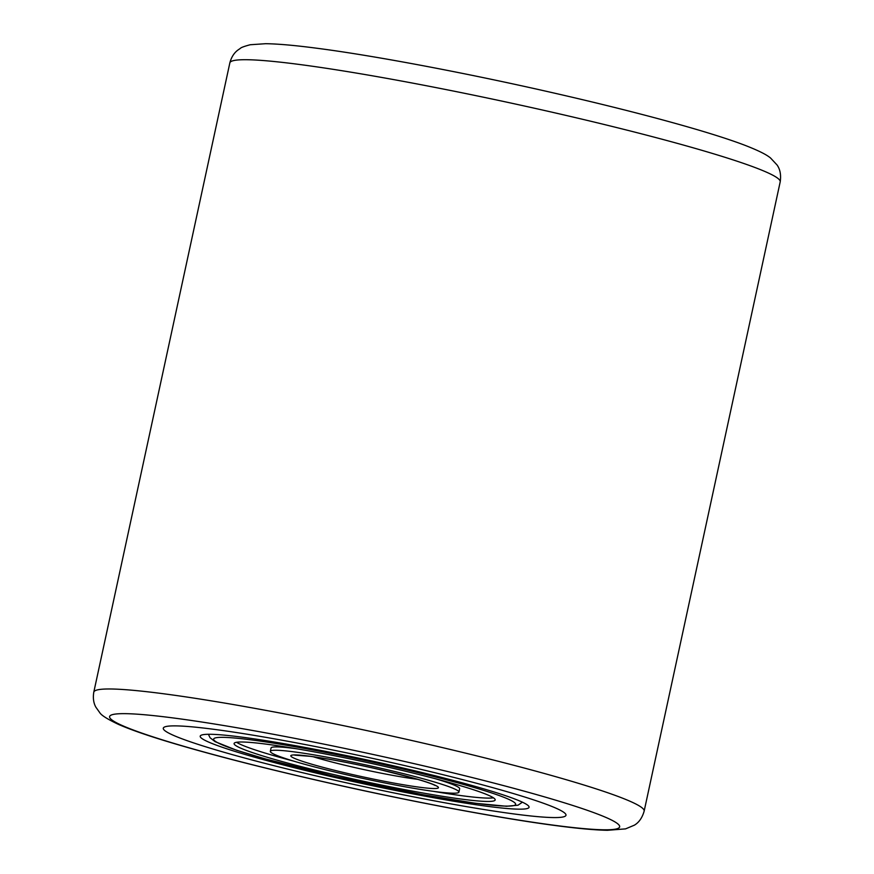 <?xml version="1.0" encoding="UTF-8"?>
<svg xmlns="http://www.w3.org/2000/svg" width="874" height="874" viewBox="0 0 874 874"><rect width="100%" height="100%" fill="white"/><g stroke="black" fill="none" stroke-linecap="round" stroke-linejoin="round"><path stroke-width="1.31" d="M404.52 765.537A206.002 14.727 12.2 0 1 565.981 815.256A206.002 14.727 12.2 0 1 324.746 777.915A206.002 14.727 12.2 0 1 163.285 728.195A206.002 14.727 12.2 0 1 404.52 765.537A206.002 14.727 12.2 0 1 565.981 815.256A206.002 14.727 12.2 0 1 324.746 777.915A206.002 14.727 12.2 0 1 163.285 728.195A206.002 14.727 12.2 0 1 404.52 765.537M397.211 766.673A168.234 12.028 12.2 0 1 528.825 806.341A168.234 12.028 12.2 0 1 332.054 776.778A168.234 12.028 12.2 0 1 200.802 735.427A168.234 12.028 12.2 0 1 397.211 766.673M390.492 767.711A133.558 9.548 12.2 0 1 495.176 799.95A133.558 9.548 12.2 0 1 338.773 775.741A133.558 9.548 12.2 0 1 234.09 743.501A133.558 9.548 12.2 0 1 390.492 767.711M345.951 774.626A96.479 6.894 12.2 0 1 270.328 751.334A96.479 6.894 12.2 0 1 383.315 768.825A96.479 6.894 12.2 0 1 458.926 792.117A96.479 6.894 12.2 0 1 345.951 774.626M458.926 792.117L459.648 788.763A96.479 6.894 -167.8 0 0 435.94 778.876M236.57 742.288A133.558 9.548 -167.8 0 0 294.046 761.221M433.253 791.32A133.558 9.548 -167.8 0 0 493.417 797.82M296.734 748.778A96.479 6.894 -167.8 0 0 271.06 747.991L270.328 751.334M559.535 113.915A281.537 20.124 -167.8 0 0 229.851 62.873C231.37 57.181 234.068 52.899 237.968 50.026L240.306 48.409C240.995 47.524 244.316 46.3 250.27 44.738L265.674 43.7C278.041 43.875 295.019 45.372 316.617 48.212C376.137 55.892 472.157 74.137 560.168 94.458C641.145 113.074 711.775 132.444 745.992 145.707C762.248 152.109 767.448 155.517 770.464 157.921L777.03 164.946C780.143 169.305 781.203 174.942 780.198 181.868A281.537 20.124 -167.8 0 0 559.535 113.915M415.15 763.887A260.933 18.66 -167.8 0 0 114.614 714.178A260.933 18.66 -167.8 0 0 314.105 779.564A260.933 18.66 -167.8 0 0 614.651 829.273A260.933 18.66 -167.8 0 0 415.15 763.887M644.149 811.138C642.226 817.802 638.96 822.489 634.349 825.187L625.533 828.88L607.408 830.3C594.768 830.06 577.474 828.476 555.525 825.559C495.908 817.758 400.926 799.655 313.832 779.553C253.547 765.646 203.664 752.634 164.159 740.551C144.571 734.531 129.352 729.156 118.503 724.404C107.644 719.28 101.406 715.369 99.767 712.671L95.878 707.197C93.518 702.98 92.83 697.965 93.802 692.142A281.537 20.124 12.2 0 1 423.486 743.184A281.537 20.124 12.2 0 1 644.149 811.138L780.198 181.868M334.72 776.363A154.501 11.045 12.2 0 1 216.599 737.656A154.501 11.045 12.2 0 1 394.545 767.088A154.501 11.045 12.2 0 1 512.667 805.795A154.501 11.045 12.2 0 1 334.72 776.363M417.75 779.346A68.664 4.905 12.2 0 1 352.779 767.099A68.664 4.905 12.2 0 1 313.111 756.72M350.004 773.993A75.535 5.397 12.2 0 1 292.255 755.07A75.535 5.397 12.2 0 1 379.261 769.459A75.535 5.397 12.2 0 1 437 788.381A75.535 5.397 12.2 0 1 350.004 773.993M93.802 692.142L229.851 62.873M208.383 734.291L210.099 737.765L215.08 741.655L236.548 750.231L264.571 758.708L334.622 776.363L423.125 794.739L475.609 803.293L506.472 806.254L518.02 805.205L522.39 802.179M294.757 755.158L309.877 756.283C328.744 758.851 351.84 763.231 379.163 769.448L412.79 777.926C431.308 783.159 434.749 785.234 435.121 785.508"/></g></svg>
